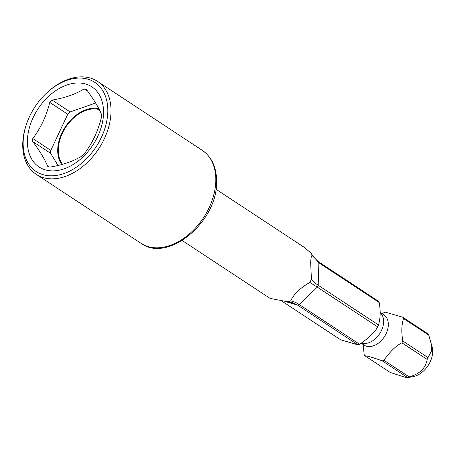 <?xml version="1.0" encoding="UTF-8"?>
<svg xmlns="http://www.w3.org/2000/svg" width="455" height="455" viewBox="0 0 455 455"><rect width="100%" height="100%" fill="white"/><g stroke="black" fill="none" stroke-linecap="round" stroke-linejoin="round"><path stroke-width="0.68" d="M95.647 103.012L70.15 111.941A43.379 29.694 -56.6 0 0 67.767 114.245L50.795 150.4L32.777 138.542A43.379 29.694 -56.6 0 0 32.709 140.038A43.379 29.694 -56.6 0 0 32.686 141.511L50.698 153.369L58.012 165.483M32.777 138.542C40.768 128.026 46.427 115.974 49.754 102.386A43.379 29.694 -56.6 0 1 52.137 100.083C65.145 97.882 75.82 94.139 84.164 88.867A43.379 29.694 -56.6 0 1 86.456 89.533C93.804 99.383 98.82 107.693 101.51 114.472A43.379 29.694 -56.6 0 1 101.488 115.951A43.379 29.694 -56.6 0 1 101.414 117.441C98.087 131.029 92.428 143.08 84.442 153.597A43.379 29.694 -56.6 0 1 82.059 155.9C73.716 161.172 63.035 164.915 50.027 167.116A43.379 29.694 -56.6 0 1 47.741 166.45C45.056 159.671 40.034 151.356 32.686 141.511M103.524 113.602A47.985 32.851 123.4 0 1 64.161 168.822A47.985 32.851 123.4 0 1 27.436 140.248A47.985 32.851 123.4 0 1 66.794 85.028A47.985 32.851 123.4 0 1 103.524 113.602M50.795 150.4A43.379 29.694 -56.6 0 0 50.698 153.369M84.164 88.867L87.65 91.159M52.137 100.083L70.15 111.941M61.772 164.528A34.552 23.649 123.4 0 1 61.419 134.049A34.552 23.649 123.4 0 1 86.058 109.689A34.552 23.649 123.4 0 1 98.854 108.728M49.754 102.386L67.767 114.245M23.171 141.738A53.36 36.531 -56.6 0 0 64.013 173.514A53.36 36.531 -56.6 0 0 107.784 112.112A53.36 36.531 -56.6 0 0 46.916 92.746A53.36 36.531 -56.6 0 0 26.743 123.385A53.36 36.531 -56.6 0 0 23.171 141.738M26.743 123.385L26.47 124.152A55.664 38.106 -56.6 0 0 22.75 143.302A55.664 38.106 -56.6 0 0 36.269 174.345A55.664 38.106 -56.6 0 0 83.47 165.933A55.664 38.106 -56.6 0 0 111.009 112.396A55.664 38.106 -56.6 0 0 97.489 81.354A55.664 38.106 -56.6 0 0 47.513 92.189L46.916 92.746M287.651 302.023A30.712 21.021 -56.6 0 0 290.654 300.971C293.003 301.182 295.887 302.382 299.293 304.56A27.562 18.871 123.4 0 1 297.633 305.146L292.4 302.689L270.099 298.406L182.193 240.53M309.821 282.441A30.712 21.021 -56.6 0 0 311.413 279.051C312.659 281.014 314.917 283.09 318.193 285.268A27.562 18.871 123.4 0 1 317.311 287.145L309.821 282.441C300.135 287.981 293.742 294.158 290.654 300.971M377.61 326.844L317.311 287.145L299.293 304.56L359.592 344.259C369.38 337.587 375.386 331.78 377.61 326.844A27.562 18.871 123.4 0 0 378.492 324.967L318.193 285.268L318.898 262.808L312.164 255.153C311.192 256.25 310.702 259.14 310.702 263.815L311.413 279.051M312.164 255.153A30.712 21.021 -56.6 0 0 310.754 252.815L303.872 247.105L215.966 189.229M282.242 301.364L340.619 339.794L357.931 344.845L297.633 305.146L286.32 301.847M390.174 372.423L406.651 377.792L407.487 377.468L382.251 360.855C372.963 357.516 367.191 355.833 364.938 355.804L390.174 372.423M359.592 344.259A27.562 18.871 123.4 0 1 358.762 344.572A27.562 18.871 123.4 0 1 357.931 344.845M378.492 324.967C380.46 318.494 380.693 311.01 379.197 302.507A27.562 18.871 123.4 0 0 378.418 301.21L318.113 261.511L312.551 255.983M382.177 313.819L383.758 312.756A27.562 18.871 123.4 0 1 384.594 312.448A27.562 18.871 123.4 0 1 385.419 312.175L402.732 317.22A27.562 18.871 123.4 0 1 403.517 318.517C401.549 324.773 401.316 332.264 402.806 340.977A27.562 18.871 123.4 0 1 401.93 342.854C396.231 345.567 390.225 351.374 383.912 360.269A27.562 18.871 123.4 0 1 383.082 360.576A27.562 18.871 123.4 0 1 382.251 360.855M364.938 355.804A27.562 18.871 123.4 0 1 364.154 354.513L363.147 344.498M318.113 261.511A27.562 18.871 -56.6 0 1 318.898 262.808L379.197 302.507M402.732 317.22L427.973 333.839A27.562 18.871 123.4 0 1 428.752 335.13L403.517 318.517M406.651 377.792L412.907 376.695A20.913 14.315 -56.6 0 0 415.512 376.006A20.913 14.315 -56.6 0 0 432.233 347.336L428.752 335.13M402.806 340.977L428.047 357.596L431.511 350.93L431.004 342.143M428.047 357.596A27.562 18.871 123.4 0 1 427.165 359.467C425.641 368.26 419.635 374.061 409.147 376.888A27.562 18.871 123.4 0 1 408.317 377.195A27.562 18.871 123.4 0 1 407.487 377.468M401.93 342.854L427.165 359.467M383.912 360.269L409.147 376.888M99.304 109.621A33.784 23.125 -56.6 0 0 86.04 110.36A33.784 23.125 -56.6 0 0 61.829 134.441A33.784 23.125 -56.6 0 0 62.54 164.318M202.259 150.326C212.081 157.271 216.853 168.009 216.574 182.557C217.052 222.074 167.77 263.229 141.039 243.317A55.664 38.106 -56.6 0 0 188.239 234.905A55.664 38.106 -56.6 0 0 215.778 181.369A55.664 38.106 -56.6 0 0 202.259 150.326L97.489 81.354M361.446 343.019A18.041 12.353 -56.6 0 0 368.846 342.723A18.041 12.353 123.4 0 0 382.234 328.72A18.041 12.353 123.4 0 0 380.209 312.625M384.094 315.087L383.935 314.979A18.041 12.353 123.4 0 1 387.194 331.001A18.041 12.353 123.4 0 1 373.521 345.8A18.041 12.353 -56.6 0 1 364.091 345.117L361.179 343.201M141.039 243.317L36.269 174.345M383.935 314.979L380.204 312.522"/></g></svg>
